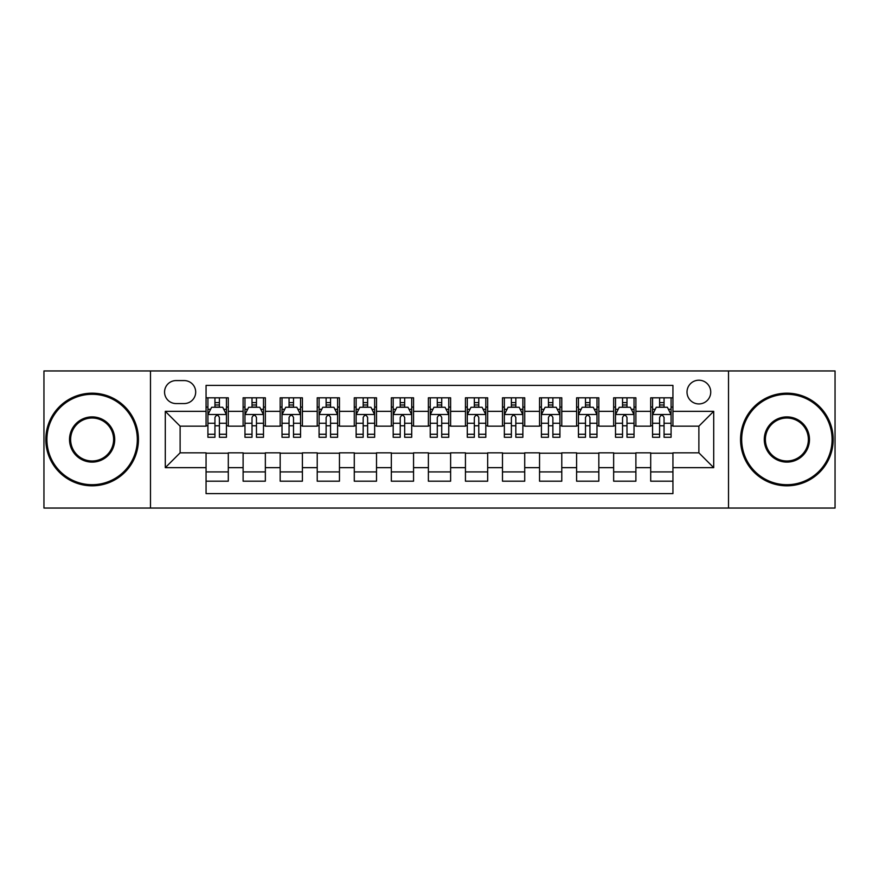 <?xml version="1.0" encoding="UTF-8"?>
<svg xmlns="http://www.w3.org/2000/svg" width="879" height="879" viewBox="0 0 879 879"><rect width="100%" height="100%" fill="white"/><g stroke="black" fill="none" stroke-linecap="round" stroke-linejoin="round"><path stroke-width="1.32" d="M698.882 380.211A11.856 11.856 0 0 0 687.015 392.067A11.856 11.856 0 0 0 698.882 403.933A11.856 11.856 0 0 0 710.737 392.067A11.856 11.856 0 0 0 698.882 380.211M728.515 508.051L835.05 508.051L835.05 370.949L728.515 370.949L728.515 508.051L150.485 508.051L150.485 370.949L43.95 370.949L43.95 508.051L150.485 508.051M672.94 397.813L650.702 397.813L650.702 411.339L635.891 411.339L635.891 426.161L650.702 426.161L650.702 411.339M635.891 411.339L635.891 397.813L613.652 397.813L613.652 411.339L598.83 411.339L598.83 426.161L613.652 426.161L613.652 411.339M598.83 411.339L598.83 397.813L576.602 397.813L576.602 411.339L561.78 411.339L561.78 426.161L576.602 426.161L576.602 411.339M561.78 411.339L561.78 397.813L539.541 397.813L539.541 411.339L524.719 411.339L524.719 426.161L539.541 426.161L539.541 411.339M524.719 411.339L524.719 397.813L502.491 397.813L502.491 411.339L487.669 411.339L487.669 426.161L502.491 426.161L502.491 411.339M487.669 411.339L487.669 397.813L465.441 397.813L465.441 411.339L450.619 411.339L450.619 426.161L465.441 426.161L465.441 411.339M450.619 411.339L450.619 397.813L428.381 397.813L428.381 411.339L413.559 411.339L413.559 426.161L428.381 426.161L428.381 411.339M413.559 411.339L413.559 397.813L391.331 397.813L391.331 411.339L376.509 411.339L376.509 426.161L391.331 426.161L391.331 411.339M376.509 411.339L376.509 397.813L354.281 397.813L354.281 411.339L339.459 411.339L339.459 426.161L354.281 426.161L354.281 411.339M339.459 411.339L339.459 397.813L317.22 397.813L317.22 411.339L302.398 411.339L302.398 426.161L317.22 426.161L317.22 411.339M302.398 411.339L302.398 397.813L280.17 397.813L280.17 411.339L265.348 411.339L265.348 426.161L280.17 426.161L280.17 411.339M265.348 411.339L265.348 397.813L243.109 397.813L243.109 426.161L228.298 426.161L228.298 397.813L206.06 397.813M206.06 481.187L228.298 481.187L228.298 452.839L243.109 452.839L243.109 481.187L265.348 481.187L265.348 452.839L280.17 452.839L280.17 467.661L265.348 467.661M280.17 467.661L280.17 481.187L302.398 481.187L302.398 452.839L317.22 452.839L317.22 467.661L302.398 467.661M317.22 467.661L317.22 481.187L339.459 481.187L339.459 452.839L354.281 452.839L354.281 467.661L339.459 467.661M354.281 467.661L354.281 481.187L376.509 481.187L376.509 452.839L391.331 452.839L391.331 467.661L376.509 467.661M391.331 467.661L391.331 481.187L413.559 481.187L413.559 452.839L428.381 452.839L428.381 467.661L413.559 467.661M428.381 467.661L428.381 481.187L450.619 481.187L450.619 452.839L465.441 452.839L465.441 467.661L450.619 467.661M465.441 467.661L465.441 481.187L487.669 481.187L487.669 452.839L502.491 452.839L502.491 467.661L487.669 467.661M502.491 467.661L502.491 481.187L524.719 481.187L524.719 452.839L539.541 452.839L539.541 467.661L524.719 467.661M539.541 467.661L539.541 481.187L561.78 481.187L561.78 452.839L576.602 452.839L576.602 467.661L561.78 467.661M576.602 467.661L576.602 481.187L598.83 481.187L598.83 452.839L613.652 452.839L613.652 467.661L598.83 467.661M613.652 467.661L613.652 481.187L635.891 481.187L635.891 452.839L650.702 452.839L650.702 467.661L635.891 467.661M176.042 403.56L184.194 403.56A11.482 11.482 0 0 0 195.687 392.067A11.482 11.482 0 0 0 184.194 380.585L176.042 380.585A11.482 11.482 0 0 0 164.56 392.067A11.482 11.482 0 0 0 176.042 403.56M728.515 370.949L150.485 370.949M672.94 411.339L672.94 385.398L206.06 385.398L206.06 426.161L180.118 426.161L180.118 452.839L206.06 452.839L206.06 493.602L672.94 493.602L672.94 452.839L698.882 452.839L698.882 426.161L672.94 426.161L672.94 411.339L713.704 411.339L713.704 467.661L672.94 467.661M206.06 467.661L165.296 467.661L165.296 411.339L206.06 411.339M650.702 467.661L650.702 481.187L672.94 481.187M206.06 407.076L207.916 407.076M214.948 407.076L219.398 407.076M226.441 407.076L228.298 407.076M206.06 425.788L207.916 425.788M214.948 425.788L219.398 425.788M226.441 425.788L228.298 425.788M206.06 453.212L228.298 453.212M206.06 471.924L228.298 471.924M243.109 425.788L244.966 425.788M252.009 425.788L256.459 425.788M263.491 425.788L265.348 425.788M243.109 407.076L244.966 407.076M252.009 407.076L256.459 407.076M263.491 407.076L265.348 407.076M243.109 453.212L265.348 453.212M243.109 471.924L265.348 471.924M280.17 453.212L302.398 453.212M280.17 471.924L302.398 471.924M280.17 407.076L282.016 407.076M289.059 407.076L293.509 407.076M300.552 407.076L302.398 407.076M280.17 425.788L282.016 425.788M289.059 425.788L293.509 425.788M300.552 425.788L302.398 425.788M317.22 453.212L339.459 453.212M317.22 471.924L339.459 471.924M317.22 407.076L319.077 407.076M326.12 407.076L330.559 407.076M337.602 407.076L339.459 407.076M317.22 425.788L319.077 425.788M326.12 425.788L330.559 425.788M337.602 425.788L339.459 425.788M354.281 453.212L376.509 453.212M354.281 471.924L376.509 471.924M354.281 407.076L356.127 407.076M363.17 407.076L367.62 407.076M374.652 407.076L376.509 407.076M354.281 425.788L356.127 425.788M363.17 425.788L367.62 425.788M374.652 425.788L376.509 425.788M391.331 453.212L413.559 453.212M391.331 471.924L413.559 471.924M391.331 407.076L393.188 407.076M400.22 407.076L404.67 407.076M411.713 407.076L413.559 407.076M391.331 425.788L393.188 425.788M400.22 425.788L404.67 425.788M411.713 425.788L413.559 425.788M428.381 453.212L450.619 453.212M428.381 471.924L450.619 471.924M428.381 407.076L430.238 407.076M437.281 407.076L441.719 407.076M448.762 407.076L450.619 407.076M428.381 425.788L430.238 425.788M437.281 425.788L441.719 425.788M448.762 425.788L450.619 425.788M465.441 453.212L487.669 453.212M465.441 471.924L487.669 471.924M465.441 407.076L467.287 407.076M474.33 407.076L478.78 407.076M485.812 407.076L487.669 407.076M465.441 425.788L467.287 425.788M474.33 425.788L478.78 425.788M485.812 425.788L487.669 425.788M502.491 453.212L524.719 453.212M502.491 471.924L524.719 471.924M502.491 407.076L504.348 407.076M511.38 407.076L515.83 407.076M522.873 407.076L524.719 407.076M502.491 425.788L504.348 425.788M511.38 425.788L515.83 425.788M522.873 425.788L524.719 425.788M539.541 453.212L561.78 453.212M539.541 471.924L561.78 471.924M539.541 407.076L541.398 407.076M548.441 407.076L552.88 407.076M559.923 407.076L561.78 407.076M539.541 425.788L541.398 425.788M548.441 425.788L552.88 425.788M559.923 425.788L561.78 425.788M576.602 453.212L598.83 453.212M576.602 471.924L598.83 471.924M576.602 407.076L578.448 407.076M585.491 407.076L589.941 407.076M596.984 407.076L598.83 407.076M576.602 425.788L578.448 425.788M585.491 425.788L589.941 425.788M596.984 425.788L598.83 425.788M613.652 453.212L635.891 453.212M613.652 471.924L635.891 471.924M613.652 407.076L615.509 407.076M622.541 407.076L626.991 407.076M634.034 407.076L635.891 407.076M613.652 425.788L615.509 425.788M622.541 425.788L626.991 425.788M634.034 425.788L635.891 425.788M650.702 453.212L672.94 453.212M650.702 471.924L672.94 471.924M650.702 407.076L652.559 407.076M659.602 407.076L664.052 407.076M671.084 407.076L672.94 407.076M650.702 425.788L652.559 425.788M659.602 425.788L664.052 425.788M671.084 425.788L672.94 425.788M180.118 426.161L165.296 411.339M180.118 452.839L165.296 467.661M713.704 411.339L698.882 426.161M713.704 467.661L698.882 452.839M219.398 402.626L214.948 402.626M226.441 434.259L219.398 434.259L219.398 437.281L226.441 437.281L226.441 414.679L222.739 407.263L211.619 407.263L207.916 414.679L207.916 437.281L214.948 437.281L214.948 434.259L207.916 434.259M207.916 414.679L207.916 397.813M226.441 414.679L226.441 397.813M214.948 407.263L214.948 397.813M219.398 397.813L219.398 407.263M219.398 434.259L219.398 417.448C217.915 414.602 216.443 414.602 214.948 417.448L214.948 434.259M92.119 394.297A45.203 45.203 0 0 0 46.917 439.5A45.203 45.203 0 0 0 92.119 484.703A45.203 45.203 0 0 0 137.322 439.5A45.203 45.203 0 0 0 92.119 394.297M92.119 485.812A46.312 46.312 0 0 1 45.807 439.5A46.312 46.312 0 0 1 92.119 393.188A46.312 46.312 0 0 1 138.442 439.5A46.312 46.312 0 0 1 92.119 485.812M92.119 416.899A22.601 22.601 0 0 1 114.72 439.5A22.601 22.601 0 0 1 92.119 462.101A22.601 22.601 0 0 1 69.518 439.5A22.601 22.601 0 0 1 92.119 416.899M92.119 460.992A21.492 21.492 0 0 0 113.611 439.5A21.492 21.492 0 0 0 92.119 418.008A21.492 21.492 0 0 0 70.628 439.5A21.492 21.492 0 0 0 92.119 460.992M786.881 394.297A45.203 45.203 0 0 0 741.678 439.5A45.203 45.203 0 0 0 786.881 484.703A45.203 45.203 0 0 0 832.083 439.5A45.203 45.203 0 0 0 786.881 394.297M786.881 485.812A46.312 46.312 0 0 1 740.557 439.5A46.312 46.312 0 0 1 786.881 393.188A46.312 46.312 0 0 1 833.193 439.5A46.312 46.312 0 0 1 786.881 485.812M786.881 416.899A22.601 22.601 0 0 1 809.482 439.5A22.601 22.601 0 0 1 786.881 462.101A22.601 22.601 0 0 1 764.28 439.5A22.601 22.601 0 0 1 786.881 416.899M786.881 460.992A21.492 21.492 0 0 0 808.372 439.5A21.492 21.492 0 0 0 786.881 418.008A21.492 21.492 0 0 0 765.389 439.5A21.492 21.492 0 0 0 786.881 460.992M256.459 402.626L252.009 402.626M263.491 434.259L256.459 434.259L256.459 437.281L263.491 437.281L263.491 414.679L259.788 407.263L248.669 407.263L244.966 414.679L244.966 437.281L252.009 437.281L252.009 434.259L244.966 434.259M244.966 414.679L244.966 397.813M263.491 414.679L263.491 397.813M252.009 407.263L252.009 397.813M256.459 397.813L256.459 407.263M256.459 434.259L256.459 417.448C254.976 414.602 253.493 414.602 252.009 417.448L252.009 434.259M293.509 402.626L289.059 402.626M300.552 434.259L293.509 434.259L293.509 437.281L300.552 437.281L300.552 414.679L296.838 407.263L285.73 407.263L282.016 414.679L282.016 437.281L289.059 437.281L289.059 434.259L282.016 434.259M282.016 414.679L282.016 397.813M300.552 414.679L300.552 397.813M289.059 407.263L289.059 397.813M293.509 397.813L293.509 407.263M293.509 434.259L293.509 417.448C292.026 414.602 290.542 414.602 289.059 417.448L289.059 434.259M330.559 402.626L326.12 402.626M337.602 434.259L330.559 434.259L330.559 437.281L337.602 437.281L337.602 414.679L333.899 407.263L322.78 407.263L319.077 414.679L319.077 437.281L326.12 437.281L326.12 434.259L319.077 434.259M319.077 414.679L319.077 397.813M337.602 414.679L337.602 397.813M326.12 407.263L326.12 397.813M330.559 397.813L330.559 407.263M330.559 434.259L330.559 417.448C329.087 414.602 327.603 414.602 326.12 417.448L326.12 434.259M367.62 402.626L363.17 402.626M374.652 434.259L367.62 434.259L367.62 437.281L374.652 437.281L374.652 414.679L370.949 407.263L359.83 407.263L356.127 414.679L356.127 437.281L363.17 437.281L363.17 434.259L356.127 434.259M356.127 414.679L356.127 397.813M374.652 414.679L374.652 397.813M363.17 407.263L363.17 397.813M367.62 397.813L367.62 407.263M367.62 434.259L367.62 417.448C366.136 414.602 364.653 414.602 363.17 417.448L363.17 434.259M404.67 402.626L400.22 402.626M411.713 434.259L404.67 434.259L404.67 437.281L411.713 437.281L411.713 414.679L407.999 407.263L396.89 407.263L393.188 414.679L393.188 437.281L400.22 437.281L400.22 434.259L393.188 434.259M393.188 414.679L393.188 397.813M411.713 414.679L411.713 397.813M400.22 407.263L400.22 397.813M404.67 397.813L404.67 407.263M404.67 434.259L404.67 417.448C403.186 414.602 401.703 414.602 400.22 417.448L400.22 434.259M441.719 402.626L437.281 402.626M448.762 434.259L441.719 434.259L441.719 437.281L448.762 437.281L448.762 414.679L445.06 407.263L433.94 407.263L430.238 414.679L430.238 437.281L437.281 437.281L437.281 434.259L430.238 434.259M430.238 414.679L430.238 397.813M448.762 414.679L448.762 397.813M437.281 407.263L437.281 397.813M441.719 397.813L441.719 407.263M441.719 434.259L441.719 417.448C440.247 414.602 438.764 414.602 437.281 417.448L437.281 434.259M478.78 402.626L474.33 402.626M485.812 434.259L478.78 434.259L478.78 437.281L485.812 437.281L485.812 414.679L482.11 407.263L471.001 407.263L467.287 414.679L467.287 437.281L474.33 437.281L474.33 434.259L467.287 434.259M467.287 414.679L467.287 397.813M485.812 414.679L485.812 397.813M474.33 407.263L474.33 397.813M478.78 397.813L478.78 407.263M478.78 434.259L478.78 417.448C477.297 414.602 475.814 414.602 474.33 417.448L474.33 434.259M515.83 402.626L511.38 402.626M522.873 434.259L515.83 434.259L515.83 437.281L522.873 437.281L522.873 414.679L519.17 407.263L508.051 407.263L504.348 414.679L504.348 437.281L511.38 437.281L511.38 434.259L504.348 434.259M504.348 414.679L504.348 397.813M522.873 414.679L522.873 397.813M511.38 407.263L511.38 397.813M515.83 397.813L515.83 407.263M515.83 434.259L515.83 417.448C514.347 414.602 512.864 414.602 511.38 417.448L511.38 434.259M552.88 402.626L548.441 402.626M559.923 434.259L552.88 434.259L552.88 437.281L559.923 437.281L559.923 414.679L556.22 407.263L545.101 407.263L541.398 414.679L541.398 437.281L548.441 437.281L548.441 434.259L541.398 434.259M541.398 414.679L541.398 397.813M559.923 414.679L559.923 397.813M548.441 407.263L548.441 397.813M552.88 397.813L552.88 407.263M552.88 434.259L552.88 417.448C551.408 414.602 549.924 414.602 548.441 417.448L548.441 434.259M589.941 402.626L585.491 402.626M596.984 434.259L589.941 434.259L589.941 437.281L596.984 437.281L596.984 414.679L593.27 407.263L582.162 407.263L578.448 414.679L578.448 437.281L585.491 437.281L585.491 434.259L578.448 434.259M578.448 414.679L578.448 397.813M596.984 414.679L596.984 397.813M585.491 407.263L585.491 397.813M589.941 397.813L589.941 407.263M589.941 434.259L589.941 417.448C588.458 414.602 586.974 414.602 585.491 417.448L585.491 434.259M626.991 402.626L622.541 402.626M634.034 434.259L626.991 434.259L626.991 437.281L634.034 437.281L634.034 414.679L630.331 407.263L619.212 407.263L615.509 414.679L615.509 437.281L622.541 437.281L622.541 434.259L615.509 434.259M615.509 414.679L615.509 397.813M634.034 414.679L634.034 397.813M622.541 407.263L622.541 397.813M626.991 397.813L626.991 407.263M626.991 434.259L626.991 417.448C625.507 414.602 624.035 414.602 622.541 417.448L622.541 434.259M664.052 402.626L659.602 402.626M671.084 434.259L664.052 434.259L664.052 437.281L671.084 437.281L671.084 414.679L667.381 407.263L656.261 407.263L652.559 414.679L652.559 437.281L659.602 437.281L659.602 434.259L652.559 434.259M652.559 414.679L652.559 397.813M671.084 414.679L671.084 397.813M659.602 407.263L659.602 397.813M664.052 397.813L664.052 407.263M664.052 434.259L664.052 417.448C662.568 414.602 661.085 414.602 659.602 417.448L659.602 434.259M243.109 467.661L228.298 467.661M243.109 411.339L228.298 411.339M226.342 414.492L208.004 414.492M207.916 409.306L210.597 409.306M223.749 409.306L226.441 409.306M214.948 423.26L207.916 423.26M226.441 423.26L219.398 423.26M219.398 404.988L214.948 404.988M263.403 414.492L245.065 414.492M244.966 409.306L247.658 409.306M260.81 409.306L263.491 409.306M252.009 423.26L244.966 423.26M263.491 423.26L256.459 423.26M256.459 404.988L252.009 404.988M300.453 414.492L282.115 414.492M282.016 409.306L284.708 409.306M297.86 409.306L300.552 409.306M289.059 423.26L282.016 423.26M300.552 423.26L293.509 423.26M293.509 404.988L289.059 404.988M337.514 414.492L319.165 414.492M319.077 409.306L321.758 409.306M334.921 409.306L337.602 409.306M326.12 423.26L319.077 423.26M337.602 423.26L330.559 423.26M330.559 404.988L326.12 404.988M374.564 414.492L356.226 414.492M356.127 409.306L358.819 409.306M371.971 409.306L374.652 409.306M363.17 423.26L356.127 423.26M374.652 423.26L367.62 423.26M367.62 404.988L363.17 404.988M411.614 414.492L393.276 414.492M393.188 409.306L395.869 409.306M409.021 409.306L411.713 409.306M400.22 423.26L393.188 423.26M411.713 423.26L404.67 423.26M404.67 404.988L400.22 404.988M448.675 414.492L430.325 414.492M430.238 409.306L432.918 409.306M446.082 409.306L448.762 409.306M437.281 423.26L430.238 423.26M448.762 423.26L441.719 423.26M441.719 404.988L437.281 404.988M485.724 414.492L467.386 414.492M467.287 409.306L469.979 409.306M483.131 409.306L485.812 409.306M474.33 423.26L467.287 423.26M485.812 423.26L478.78 423.26M478.78 404.988L474.33 404.988M522.774 414.492L504.436 414.492M504.348 409.306L507.029 409.306M520.181 409.306L522.873 409.306M511.38 423.26L504.348 423.26M522.873 423.26L515.83 423.26M515.83 404.988L511.38 404.988M559.835 414.492L541.486 414.492M541.398 409.306L544.079 409.306M557.242 409.306L559.923 409.306M548.441 423.26L541.398 423.26M559.923 423.26L552.88 423.26M552.88 404.988L548.441 404.988M596.885 414.492L578.547 414.492M578.448 409.306L581.14 409.306M594.292 409.306L596.984 409.306M585.491 423.26L578.448 423.26M596.984 423.26L589.941 423.26M589.941 404.988L585.491 404.988M633.935 414.492L615.597 414.492M615.509 409.306L618.19 409.306M631.342 409.306L634.034 409.306M622.541 423.26L615.509 423.26M634.034 423.26L626.991 423.26M626.991 404.988L622.541 404.988M670.996 414.492L652.657 414.492M652.559 409.306L655.251 409.306M668.403 409.306L671.084 409.306M659.602 423.26L652.559 423.26M671.084 423.26L664.052 423.26M664.052 404.988L659.602 404.988"/></g></svg>
